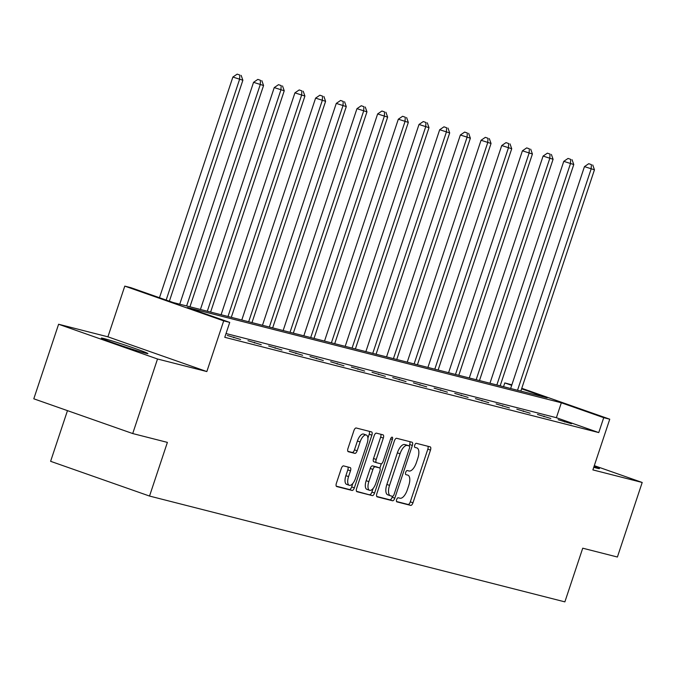 <?xml version="1.0" encoding="UTF-8"?>
<svg xmlns="http://www.w3.org/2000/svg" width="676" height="676" viewBox="0 0 676 676"><rect width="100%" height="100%" fill="white"/><g stroke="black" fill="none" stroke-linecap="round" stroke-linejoin="round"><path stroke-width="1.01" d="M396.635 499.581A2.163 0.938 109.4 0 0 396.829 501.854A2.163 0.938 109.4 0 0 396.871 501.862L410.695 505.386A3.084 1.335 109.4 0 0 412.968 502.792L430.494 450.098A3.084 1.335 109.4 0 0 430.215 446.853A3.084 1.335 109.4 0 0 430.164 446.844L416.34 443.321A2.163 0.938 109.4 0 0 414.751 445.138A2.163 0.938 109.4 0 0 414.946 447.411A2.163 0.938 109.4 0 0 414.98 447.419L416.771 447.875A9.878 4.284 109.4 0 1 416.923 447.918A9.878 4.284 109.4 0 1 417.819 458.303L416.357 462.688A9.878 4.284 109.4 0 1 409.073 470.995L407.29 470.538A2.163 0.938 109.4 0 0 405.693 472.355A2.163 0.938 109.4 0 0 405.887 474.628A2.163 0.938 109.4 0 0 405.921 474.637L407.712 475.093A9.878 4.284 109.4 0 1 407.873 475.143A9.878 4.284 109.4 0 1 408.76 485.52L407.298 489.914A9.878 4.284 109.4 0 1 400.023 498.22L398.232 497.764A2.163 0.938 109.4 0 0 396.635 499.581M103.774 338.524A24.53 0.845 -161.6 0 1 130.071 346.78A24.53 0.845 -161.6 0 1 147.909 353.59A24.53 0.845 -161.6 0 1 145.484 353.168A24.53 0.845 -161.6 0 1 119.187 344.904A24.53 0.845 -161.6 0 1 101.358 338.101A24.53 0.845 -161.6 0 1 103.774 338.524M594.094 466.263A24.53 0.845 -161.6 0 1 599.443 468.62A24.53 0.845 -161.6 0 1 597.026 468.198A24.53 0.845 -161.6 0 1 593.748 467.302M58.601 324.252L157.516 358.998L206.839 371.563L107.915 336.817L58.601 324.252L33.8 398.806L132.716 433.553L167.386 442.383L149.531 496.057L564.874 601.868L582.729 548.194L617.399 557.024L642.2 482.47L594.297 465.646M132.716 433.553L157.516 358.998M343.577 465.899A3.084 1.335 109.4 0 0 341.304 468.502L336.386 483.281A3.084 1.335 109.4 0 0 336.665 486.526A3.084 1.335 109.4 0 0 336.716 486.543L352.069 490.446A3.084 1.335 109.4 0 0 354.342 487.852L371.876 435.167A3.084 1.335 109.4 0 0 371.597 431.922A3.084 1.335 109.4 0 0 371.546 431.905L356.193 427.993A3.084 1.335 109.4 0 0 353.92 430.595L347.979 448.45A3.084 1.335 109.4 0 0 348.258 451.695A3.084 1.335 109.4 0 0 348.301 451.703L354.875 453.376A3.084 1.335 109.4 0 0 357.148 450.782L360.097 441.927A8.256 3.583 109.4 0 1 366.316 435.023A8.256 3.583 109.4 0 1 367.06 443.701L355.517 478.388A8.256 3.583 109.4 0 1 349.298 485.292A8.256 3.583 109.4 0 1 348.554 476.614L350.481 470.834A3.084 1.335 109.4 0 0 350.202 467.589A3.084 1.335 109.4 0 0 350.151 467.572L343.577 465.899M521.771 388.303L609.752 419.204L592.886 469.904L642.2 482.47M609.752 419.204L603.719 417.675L561.342 402.786L187.353 307.512L229.73 322.401L223.697 320.863L124.781 286.117L130.814 287.655L173.191 302.535L547.171 397.809L521.593 388.827M229.73 322.401L224.77 337.307L598.759 432.581L603.719 417.675M206.839 371.563L223.697 320.863M376.862 493.59A3.084 1.335 109.4 0 0 377.14 496.835A3.084 1.335 109.4 0 0 377.183 496.852L392.545 500.764A3.084 1.335 109.4 0 0 394.818 498.161L412.343 445.476A3.084 1.335 109.4 0 0 412.064 442.231A3.084 1.335 109.4 0 0 412.014 442.214L396.66 438.302A3.084 1.335 109.4 0 0 394.387 440.904L376.862 493.59M372.307 495.609L356.953 491.697A3.084 1.335 109.4 0 1 356.903 491.68A3.084 1.335 109.4 0 1 356.624 488.435L374.149 435.75A3.084 1.335 109.4 0 1 376.422 433.147L382.996 434.829A3.084 1.335 109.4 0 1 383.047 434.837A3.084 1.335 109.4 0 1 383.326 438.082L376.219 459.452A3.084 1.335 109.4 0 0 376.498 462.697A3.084 1.335 109.4 0 0 376.54 462.714L380.901 463.82A3.084 1.335 109.4 0 0 383.182 461.226L390.576 438.977A2.163 0.938 109.4 0 1 392.207 437.169A2.163 0.938 109.4 0 1 392.401 439.442L374.58 493.007A3.084 1.335 109.4 0 1 372.307 495.609L356.514 491.325M67.473 410.628L50.607 461.311L149.531 496.057M503.544 386.697L504.795 382.929L511.867 384.821M107.915 336.817L124.781 286.117M511.69 385.345L504.795 382.929M598.759 432.581L556.382 417.7L226.029 333.538M556.382 417.7L561.342 402.786M227.271 335.431L240.588 339.47L227.271 335.431M247.957 340.704L261.266 344.735L247.957 340.704M268.634 345.968L281.951 350.007L268.634 345.968M289.32 351.241L302.628 355.272L289.32 351.241M309.997 356.505L323.314 360.545L309.997 356.505M330.682 361.778L343.991 365.809L330.682 361.778M351.359 367.043L364.677 371.082L351.359 367.043M372.045 372.315L385.354 376.346L372.045 372.315M392.722 377.58L406.039 381.619L392.722 377.58M413.408 382.853L426.717 386.883L413.408 382.853M434.085 388.117L447.402 392.156L434.085 388.117M454.771 393.39L468.079 397.42L454.771 393.39M475.448 398.654L488.756 402.693L475.448 398.654M496.133 403.927L509.442 407.958L496.133 403.927M516.81 409.191L530.119 413.23L516.81 409.191M537.488 414.464L550.805 418.495L537.488 414.464M558.173 419.728L571.482 423.767L558.173 419.728M564.798 421.418L564.612 421.993M544.121 416.146L543.927 416.72M523.435 410.881L523.249 411.456M502.758 405.608L502.564 406.183M482.081 400.344L481.887 400.919M461.395 395.071L461.201 395.646M440.718 389.807L440.524 390.382M420.033 384.534L419.847 385.109M399.355 379.27L399.161 379.844M378.67 373.997L378.484 374.572M357.993 368.733L357.798 369.307M337.307 363.46L337.121 364.034M316.63 358.195L316.436 358.77M295.944 352.923L295.758 353.497M275.267 347.658L275.073 348.233M254.582 342.386L254.396 342.96M233.904 337.121L233.71 337.696M396.525 501.516L408.017 504.448A3.084 1.335 109.4 0 0 410.298 501.854L427.824 449.16A3.084 1.335 109.4 0 0 427.933 446.27M409.2 445.94L409.673 444.538A3.084 1.335 109.4 0 0 409.774 441.648M376.752 496.48L389.866 499.817A3.084 1.335 109.4 0 0 392.139 497.223L392.452 496.294A2.163 0.938 109.4 0 0 394.066 494.477L409.453 448.23A2.163 0.938 109.4 0 0 409.259 445.957A2.163 0.938 109.4 0 0 409.225 445.949L407.332 445.467A9.878 4.284 109.4 0 0 400.057 453.773L389.537 485.393A9.878 4.284 109.4 0 0 390.432 495.77A9.878 4.284 109.4 0 0 390.584 495.821L392.469 496.294M406.614 445.036A2.163 0.938 109.4 0 0 406.58 445.019A2.163 0.938 109.4 0 0 406.546 445.011L409.225 445.949M390.272 495.711L387.914 494.874A9.878 4.284 109.4 0 1 387.754 494.832A9.878 4.284 109.4 0 1 386.866 484.447L397.378 452.835A9.878 4.284 109.4 0 1 404.662 444.529L406.546 445.011M376.447 462.68L373.87 461.767A3.084 1.335 109.4 0 1 373.82 461.759A3.084 1.335 109.4 0 1 373.541 458.514L380.647 437.144A3.084 1.335 109.4 0 0 380.757 434.254M381.315 463.795L379.87 468.13M373.101 488.495L371.91 492.069L374.58 493.007M368.842 481.625A8.256 3.583 109.4 0 0 369.586 490.303A8.256 3.583 109.4 0 0 375.805 483.399L379.87 471.18A3.084 1.335 109.4 0 0 379.591 467.936A3.084 1.335 109.4 0 0 379.54 467.919L375.18 466.812A3.084 1.335 109.4 0 0 372.907 469.406L368.842 481.625L366.164 480.687A8.256 3.583 109.4 0 0 366.907 489.365L369.586 490.303M376.963 467.015A3.084 1.335 109.4 0 0 376.912 466.998A3.084 1.335 109.4 0 0 376.87 466.981L379.54 467.919M366.164 480.687L370.228 468.468A3.084 1.335 109.4 0 1 372.51 465.865L376.87 466.981M369.628 494.663A3.084 1.335 109.4 0 0 371.91 492.069M349.298 485.292L346.627 484.354A8.256 3.583 109.4 0 1 345.884 475.676L347.81 469.896A3.084 1.335 109.4 0 0 347.912 467.006M366.316 435.023L363.637 434.085A8.256 3.583 109.4 0 0 357.418 440.989L360.097 441.927M347.87 451.34L352.204 452.438A3.084 1.335 109.4 0 0 354.477 449.844L357.418 440.989M367.896 438.132L369.197 434.229A3.084 1.335 109.4 0 0 369.307 431.339M336.285 486.171L349.399 489.508A3.084 1.335 109.4 0 0 351.672 486.914L352.813 483.484M520.833 391.1L594.449 169.811L584.453 166.617L510.642 388.506M591.415 164.631L588.745 163.693L591.415 164.631L591.137 168.966L517.52 390.255M592.742 164.969L594.449 169.811M584.453 166.617L588.745 163.693M500.155 385.835L573.772 164.538L563.776 161.344L489.956 383.233M570.73 159.367L568.06 158.429L570.73 159.367L570.451 163.693L496.843 384.99M572.057 159.705L573.772 164.538M563.776 161.344L568.06 158.429M479.47 380.563L553.086 159.274L543.09 156.08L469.279 377.969M550.053 154.094L547.383 153.156L550.053 154.094L549.774 158.429L476.157 379.718M551.379 154.432L553.086 159.274M543.09 156.08L547.383 153.156M458.793 375.298L532.409 154.001L522.413 150.807L448.594 372.696M529.376 148.83L526.697 147.892L529.376 148.83L529.097 153.156L455.48 374.453M530.694 149.168L532.409 154.001M522.413 150.807L526.697 147.892M438.116 370.025L511.724 148.737L501.727 145.543L427.916 367.431M508.69 143.557L506.02 142.619L508.69 143.557L508.411 147.892L434.795 369.18M510.017 143.895L511.724 148.737M501.727 145.543L506.02 142.619M417.43 364.761L491.046 143.464L481.05 140.27L407.231 362.159M488.013 138.293L485.334 137.355L488.013 138.293L487.734 142.619L414.118 363.916M489.331 138.631L491.046 143.464M481.05 140.27L485.334 137.355M396.753 359.488L470.361 138.2L460.364 135.006L386.554 356.894M467.327 133.02L464.657 132.082L467.327 133.02L467.048 137.355L393.432 358.643M468.654 133.358L470.361 138.2M460.364 135.006L464.657 132.082M376.067 354.224L449.684 132.927L439.687 129.733L365.868 351.621M446.65 127.756L443.971 126.818L446.65 127.756L446.371 132.082L372.755 353.379M447.977 128.094L449.684 132.927M439.687 129.733L443.971 126.818M355.39 348.951L428.998 127.663L419.002 124.469L345.191 346.357M425.964 122.491L423.294 121.545L425.964 122.491L425.686 126.818L352.069 348.106M427.291 122.821L428.998 127.663M419.002 124.469L423.294 121.545M334.704 343.687L408.321 122.39L398.325 119.196L324.514 341.084M405.287 117.218L402.609 116.28L405.287 117.218L405.008 121.545L331.392 342.842M406.614 117.556L408.321 122.39M398.325 119.196L402.609 116.28M314.027 338.414L387.635 117.125L377.639 113.931L303.828 335.82M384.602 111.954L381.932 111.008L384.602 111.954L384.323 116.28L310.707 337.569M385.928 112.284L387.635 117.125M377.639 113.931L381.932 111.008M293.342 333.15L366.958 111.853L356.962 108.659L283.151 330.547M363.925 106.681L361.246 105.743L363.925 106.681L363.646 111.008L290.029 332.305M365.251 107.019L366.958 111.853M356.962 108.659L361.246 105.743M272.665 327.877L346.281 106.588L336.276 103.394L262.465 325.283M343.239 101.417L340.569 100.471L343.239 101.417L342.96 105.743L269.352 327.032M344.566 101.755L346.281 106.588M336.276 103.394L340.569 100.471M251.979 322.613L325.595 101.316L315.599 98.121L241.788 320.01M322.562 96.144L319.883 95.206L322.562 96.144L322.283 100.471L248.667 321.768M323.889 96.482L325.595 101.316M315.599 98.121L319.883 95.206M231.302 317.34L304.918 96.051L294.913 92.857L221.103 314.746M301.876 90.88L299.206 89.933L301.876 90.88L301.597 95.206L227.989 316.495M303.203 91.218L304.918 96.051M294.913 92.857L299.206 89.933M210.616 312.075L284.233 90.778L274.236 87.584L200.426 309.473M281.199 85.607L278.529 84.669L281.199 85.607L280.92 89.933L207.304 311.23M282.526 85.945L284.233 90.778M274.236 87.584L278.529 84.669M189.939 306.803L263.555 85.514L253.551 82.32L179.74 304.208M260.514 80.343L257.843 79.396L260.514 80.343L260.235 84.669L186.627 305.958M261.84 80.681L263.555 85.514M253.551 82.32L257.843 79.396M169.372 301.2L242.87 80.241L232.874 77.047L159.468 297.719M239.836 75.07L237.166 74.132L239.836 75.07L239.558 79.396L166.152 300.068M241.163 75.408L242.87 80.241M232.874 77.047L237.166 74.132M427.824 449.16L430.494 450.098M410.298 501.854L412.968 502.792M408.017 504.448L410.695 505.386M409.673 444.538L412.343 445.476M392.139 497.223L394.818 498.161M389.866 499.817L392.545 500.764M404.662 444.529L407.332 445.467M397.378 452.835L400.057 453.773M386.866 484.447L389.537 485.393M380.647 437.144L383.326 438.082M373.541 458.514L376.219 459.452M390.635 438.825L392.401 439.442M372.51 465.865L375.18 466.812M370.228 468.468L372.907 469.406M347.81 469.896L350.481 470.834M345.884 475.676L348.554 476.614M354.477 449.844L357.148 450.782M352.204 452.438L354.875 453.376M369.197 434.229L371.876 435.167M351.672 486.914L354.342 487.852M349.399 489.508L352.069 490.446M406.58 445.019L409.259 445.957M387.754 494.832L390.432 495.77M373.82 461.759L376.498 462.697M376.912 466.998L379.591 467.936"/></g></svg>

